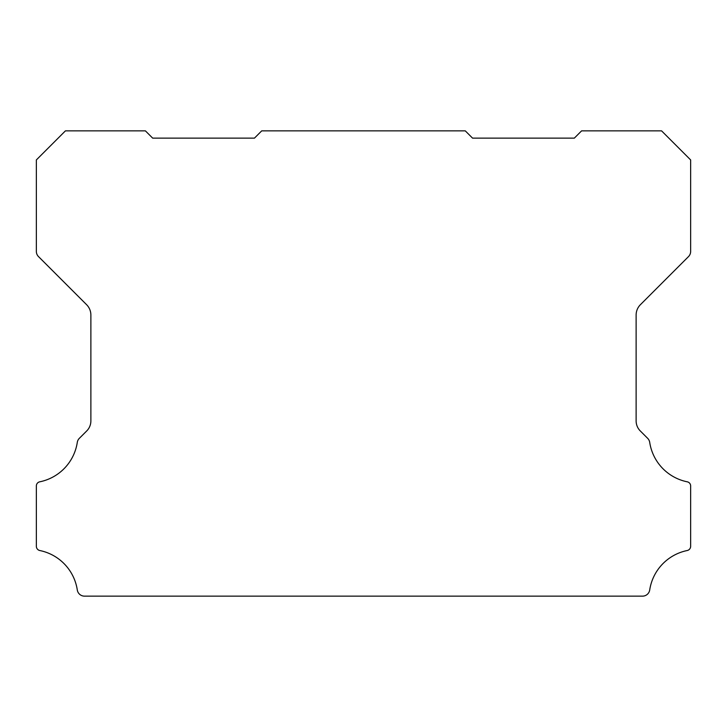 <?xml version="1.0" encoding="UTF-8"?>
<svg xmlns="http://www.w3.org/2000/svg" width="727" height="727" viewBox="0 0 727 727"><rect width="100%" height="100%" fill="white"/><g stroke="black" fill="none" stroke-linecap="round" stroke-linejoin="round"><path stroke-width="1.09" d="M36.35 485.945A4.208 4.208 0 0 1 39.84 481.801A47.546 47.546 0 0 0 77.289 442.38A7.315 7.315 0 0 1 79.352 438.317L86.622 431.047A14.186 14.186 0 0 0 90.875 420.769L90.875 315A14.622 14.622 0 0 0 86.622 304.713L38.486 256.576A7.379 7.379 0 0 1 36.35 251.442L36.35 159.94L65.43 130.86L145.4 130.86L152.67 138.13L254.45 138.13L261.72 130.86L465.28 130.86L472.55 138.13L574.33 138.13L581.6 130.86L661.57 130.86L690.65 159.94L690.65 251.442A7.379 7.379 0 0 1 688.524 256.576L640.387 304.713A14.622 14.622 0 0 0 636.125 315L636.125 420.769A14.186 14.186 0 0 0 640.387 431.047L647.648 438.317A7.315 7.315 0 0 1 649.711 442.38A47.546 47.546 0 0 0 687.16 481.801A4.208 4.208 0 0 1 690.65 486.072L690.65 546.277A4.353 4.353 0 0 1 687.16 550.539A47.519 47.519 0 0 0 649.711 589.961A7.261 7.261 0 0 1 642.532 596.14L84.468 596.14A7.261 7.261 0 0 1 77.289 589.961A47.519 47.519 0 0 0 39.84 550.539A4.353 4.353 0 0 1 36.35 546.277L36.35 486.072A4.208 4.208 0 0 1 36.35 485.945"/></g></svg>

